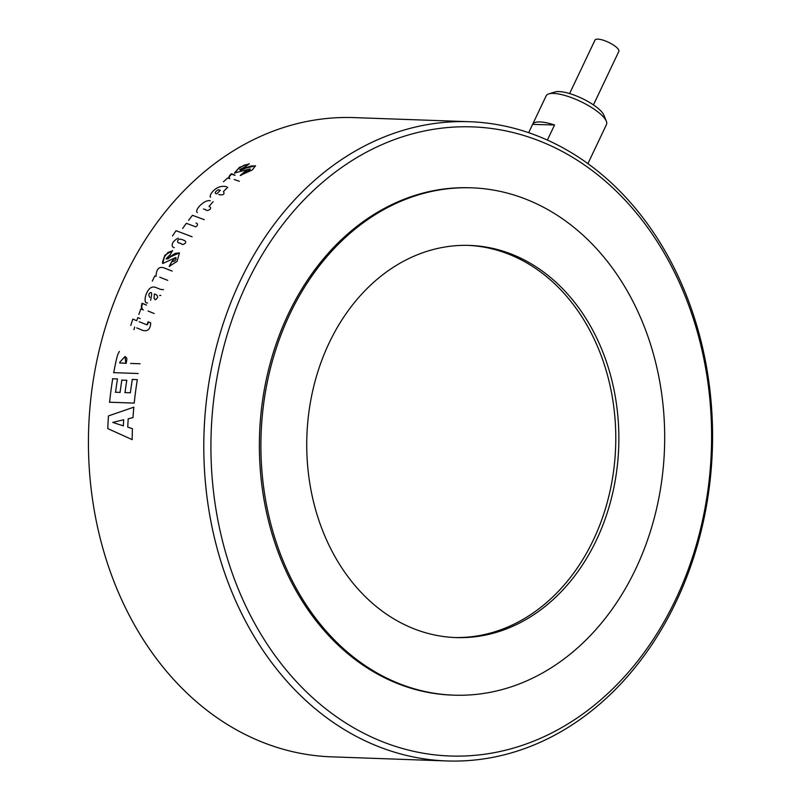 <?xml version="1.0" encoding="UTF-8"?>
<svg xmlns="http://www.w3.org/2000/svg" width="801" height="801" viewBox="0 0 801 801"><rect width="100%" height="100%" fill="white"/><g stroke="black" fill="none" stroke-linecap="round" stroke-linejoin="round"><path stroke-width="1.2" d="M590.487 169.291A314.743 250.272 -88 0 1 675.694 599.398A314.743 250.272 -88 0 1 332.035 713.591A314.743 250.272 -88 0 1 246.828 283.484A314.743 250.272 -88 0 1 590.487 169.291M326.868 717.876A319.819 254.307 92 0 0 446.788 760.95A319.819 254.307 92 0 0 701.696 528.81A319.819 254.307 92 0 0 589.496 164.796A319.819 254.307 92 0 0 469.576 121.722A319.819 254.307 92 0 0 214.668 353.862A319.819 254.307 92 0 0 326.868 717.876M567.008 222.027A253.827 201.832 92 0 0 471.839 187.834A253.827 201.832 92 0 0 269.526 372.075A253.827 201.832 92 0 0 358.588 660.975A253.827 201.832 92 0 0 453.756 695.158A253.827 201.832 92 0 0 656.059 510.928A253.827 201.832 92 0 0 567.008 222.027M471.839 187.834L470.307 187.784A253.827 201.832 92 0 0 267.995 372.014A253.827 201.832 92 0 0 357.046 660.925A253.827 201.832 92 0 0 452.215 695.108L453.756 695.158M382.237 611.153A196.205 156.015 -88 0 1 313.401 387.834A196.205 156.015 -88 0 1 469.786 245.416A196.205 156.015 -88 0 1 543.358 271.849A196.205 156.015 -88 0 1 612.194 495.168A196.205 156.015 -88 0 1 455.809 637.576A196.205 156.015 -88 0 1 382.237 611.153M468.255 245.376A196.205 156.015 -88 0 1 540.274 271.739A196.205 156.015 -88 0 1 609.341 494.127A196.205 156.015 -88 0 1 454.267 637.516M469.576 121.722L354.212 117.607A319.819 254.307 92 0 0 99.304 349.747A319.819 254.307 92 0 0 211.504 713.761A319.819 254.307 92 0 0 331.424 756.835L446.788 760.95M169.452 255.379L166.087 258.753L179.454 252.906L177.081 261.376L169.181 266.423L171.875 261.346L175.86 257.471L162.733 263.529L164.826 255.289L172.585 250.593A319.819 254.307 92 0 0 169.812 255.389L169.452 255.379M145.622 324.275C146.673 325.066 147.404 324.495 147.815 322.573A319.819 254.307 -88 0 1 148.075 321.762L150.708 322.863C150.438 328.951 147.925 331.504 143.149 330.533L136.761 327.899M142.958 309.747C141.387 308.966 141.046 306.943 141.927 303.659A319.819 254.307 -88 0 1 142.087 303.259L146.112 304.881M223.469 181.777A319.309 253.907 -88 0 1 227.694 177.962L229.807 178.693C228.595 177.952 229.086 176.54 231.299 174.468A319.309 253.907 -88 0 1 231.619 174.187L231.399 173.767A319.819 254.307 -88 0 0 231.078 174.047C228.856 176.12 228.365 177.522 229.577 178.273L229.206 177.772M231.399 173.767L234.813 174.938M244.375 167.239L239.729 169.652L255.549 165.757L252.315 169.942L240.24 175.429L244.716 171.664L250.172 168.901L234.523 172.976L239.409 167.359L249.311 163.774A319.819 254.307 92 0 0 244.736 167.249L244.375 167.239M606.337 121.191L603.864 115.124A28.325 8.2 -154.6 0 0 595.363 106.243A28.325 8.2 -154.6 0 0 555.083 91.965L548.815 93.877A33.402 9.672 25.4 0 1 596.314 110.708A33.402 9.672 25.4 0 1 606.337 121.191A33.402 9.672 25.4 0 1 606.497 124.495L592.95 153.031A33.402 9.672 25.4 0 1 592.95 153.031A33.402 9.672 25.4 0 1 592.94 153.041L587.914 163.644M528.66 132.686L532.595 124.385A33.402 9.672 25.4 0 1 532.605 124.375L546.152 95.84A33.402 9.672 25.4 0 1 548.815 93.877M532.605 124.375A33.402 9.672 25.4 0 1 554.542 124.976L547.373 140.085M569.601 93.567L594.983 40.1A13.196 3.825 25.4 0 1 602.742 40.05A13.196 3.825 25.4 0 1 614.908 46.047A13.196 3.825 25.4 0 1 618.833 51.424L593.441 104.891M532.595 124.385L554.542 124.976M244.856 168.07L251.003 166.027L255.519 165.887M244.385 168.29L245.066 168.5M240.881 175.489A319.309 253.577 -88.2 0 1 244.926 172.095L244.716 171.664M244.926 172.095L247.459 171.774L249.471 170.603L250.162 169.181M234.683 173.196L238.257 168.811L243.995 165.256L248.53 164.155M239.97 169.792L240.42 170.253L244.595 168.721M229.807 178.693L229.426 178.192M231.619 174.187A5569.333 661.215 32.1 0 1 235.033 175.349M170.323 256.49L175.279 253.346L179.324 252.926M169.962 256.791L170.643 256.781M171.875 261.346L169.632 266.473M172.205 261.627L174.538 261.166L175.98 259.564L176 257.652M162.743 263.509L162.433 262.378L164.105 257.291L168.01 252.385L172.405 250.833M166.318 258.883L168.08 258.763L170.293 257.081M138.873 314.433A319.309 253.907 -88 0 1 140.826 308.936L143.319 309.947C141.757 309.176 141.417 307.143 142.298 303.869A319.309 253.907 -88 0 1 142.448 303.469L142.087 303.259M142.448 303.469A7375.238 875.623 32.1 0 1 146.483 305.091M139.144 321.712A7500.764 916.614 31.9 0 1 146.002 324.455C147.054 325.246 147.784 324.675 148.185 322.763A319.309 253.907 -88 0 1 148.445 321.952L148.075 321.762M119.679 362.993L125.837 363.213L124.956 356.565L119.85 362.162A319.819 254.307 92 0 0 119.679 362.993L126.228 363.334L126.858 359.299L126.618 357.887L125.346 356.695M159.769 277.206A7418.732 876.534 32.1 0 1 167.719 280.35M152.3 281.151A319.309 253.907 -88 0 1 154.763 275.945L156.015 276.395C156.345 269.026 159.039 266.202 164.095 267.914A7309.235 854.887 32.1 0 1 172.205 271.108M147.534 303.008C145.121 303.229 144.5 300.735 145.692 295.549C148.205 288.45 151.649 285.777 156.015 287.549A7103.769 812.845 32.2 0 1 160.53 289.391L163.524 289.652M160.851 295.439L159.619 295.399M150.678 300.225L151.729 294.007L151.279 292.765C152.12 292.155 146.893 292.635 149.757 297.391M137.331 379.664A319.309 253.907 92 0 0 134.218 403.123M134.017 403.093L109.407 402.212M109.607 402.242A319.309 253.907 -88 0 1 112.711 378.783M112.52 378.743L117.296 378.913M117.497 378.953A319.309 253.907 92 0 0 115.554 392.28M115.354 392.24L119.88 392.4M120.08 392.44A319.309 253.907 -88 0 1 121.852 380.135M121.652 380.085L126.588 380.265M126.788 380.305A319.309 253.907 92 0 0 125.016 392.61M124.816 392.58L130.183 392.77M130.383 392.8A319.309 253.907 -88 0 1 132.325 379.484M132.125 379.434L137.131 379.614M132.425 428.655A319.309 253.907 92 0 0 132.155 439.619L107.785 428.585A319.309 253.907 -88 0 1 108.445 415.919L133.827 407.168A319.309 253.907 92 0 0 132.996 417.621A10193.696 4136.995 -159.9 0 0 128.2 418.773A319.309 253.907 92 0 0 127.759 427.143A9736.916 1620.153 30.3 0 1 132.425 428.655M113.752 372.695A319.309 253.907 -88 0 1 115.584 363.163C118.208 351.559 118.057 354.463 119.379 351.399M130.613 363.434L140.045 363.774M138.172 373.526L113.562 372.645M133.927 329.672A319.309 253.907 -88 0 1 134.718 327.078M130.783 325.446A319.309 253.907 -88 0 1 132.826 319.108A7206.497 852.644 32.1 0 1 136.751 320.71A319.309 253.907 -88 0 1 137.782 317.607L140.175 318.588M148.035 311.008A7073.751 818.482 32.2 0 1 154.162 313.531M174.288 247.639C171.384 247.529 170.473 242.142 178.233 238.117M172.505 235.945A319.309 253.907 -88 0 1 176.06 230.698A7078.958 833.15 32.1 0 1 192.11 236.776M182.648 228.455A319.309 253.907 -88 0 1 186.363 223.319A6961.891 821.476 32.1 0 1 194.693 226.443C196.095 227.935 199.299 223.839 196.035 223.099M188.585 220.335A319.309 253.907 -88 0 1 192.48 215.299A6818.092 804.454 32.1 0 1 204.285 219.674M203.534 208.951L205.607 209.722C207.109 211.995 213.567 208.17 208.981 206.458A319.309 253.907 -88 0 1 213.136 201.702M197.306 212.605C193.952 210.072 204.896 199.008 210.303 200.811M218.793 194.483L219.744 194.843C223.639 195.054 224.861 193.972 223.419 191.609A319.309 253.907 -88 0 1 227.784 187.274M210.633 197.226C208.25 195.955 215.859 184.06 226.513 186.723M234.152 179.474A5592.902 647.138 32.2 0 1 239.339 181.306M220.305 190.288L218.843 189.957C218.653 188.836 212.345 193.502 216.891 193.782A319.309 253.907 -88 0 1 220.305 190.288M181.497 243.804C181.797 245.907 188.796 242.513 184.1 240.35L181.807 239.499C177.061 237.847 176.39 243.484 179.454 242.953L181.497 243.804M154.403 293.907L154.032 298.102L155.034 299.354C154.172 300.976 160.31 297.301 156.025 294.588L154.403 293.907M112.771 422.417A9621.432 1583.657 30.3 0 1 123.364 425.882A319.309 253.907 -88 0 1 123.684 419.764A9945.847 4041.676 -159.9 0 0 112.771 422.417"/></g></svg>
